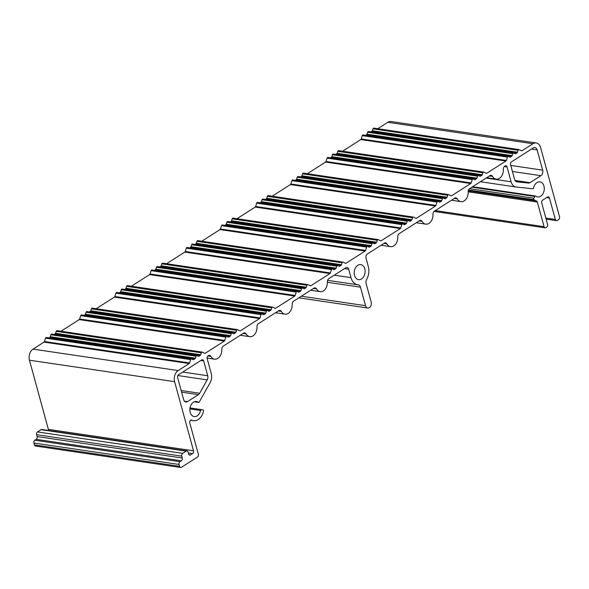 <?xml version="1.0" encoding="UTF-8"?>
<svg xmlns="http://www.w3.org/2000/svg" width="589" height="589" viewBox="0 0 589 589"><rect width="100%" height="100%" fill="white"/><g stroke="black" fill="none" stroke-linecap="round" stroke-linejoin="round"><path stroke-width="0.88" d="M186.978 450.931L41.826 429.484A2.084 1.48 98.4 0 0 41.009 429.675L37.49 431.928A2.084 1.48 98.4 0 0 36.599 434.697L37.107 436.567A2.084 1.48 -81.6 0 1 36.209 439.335L34.803 440.233A2.084 1.48 98.4 0 0 33.904 443.002L34.42 444.872A2.084 1.48 98.4 0 0 35.524 446.035L180.676 467.482A2.084 1.48 -81.6 0 1 179.571 466.319L179.056 464.449A2.084 1.48 -81.6 0 1 179.954 461.68L181.36 460.782A2.084 1.48 98.4 0 0 182.259 458.014L181.751 456.144A2.084 1.48 -81.6 0 1 182.642 453.375L186.161 451.122A2.084 1.48 -81.6 0 1 186.978 450.931A2.084 1.48 -81.6 0 1 188.082 452.094L188.598 453.964A2.084 1.48 98.4 0 0 189.695 455.128A2.084 1.48 98.4 0 0 190.512 454.929L192.625 453.582A2.084 1.48 98.4 0 0 193.523 450.813L174.602 381.65A8.342 5.927 -81.6 0 1 178.187 370.569L189.172 363.546A1.045 0.744 98.4 0 0 189.599 362.957L190.681 359.614A1.045 0.744 -81.6 0 1 191.675 358.981L193.03 359.665A1.045 0.744 98.4 0 0 193.604 359.621L194.959 358.753A1.045 0.744 98.4 0 0 195.386 358.156L196.019 356.198A1.045 0.744 -81.6 0 1 197.013 355.565L198.368 356.249A1.045 0.744 98.4 0 0 198.942 356.205L200.304 355.336A1.045 0.744 98.4 0 0 200.724 354.747L201.357 352.789A1.045 0.744 -81.6 0 1 202.351 352.148L204.67 353.319A1.045 0.744 98.4 0 0 205.244 353.275L224.365 341.046A1.045 0.744 98.4 0 0 224.792 340.457L225.874 337.107A1.045 0.744 -81.6 0 1 226.868 336.474L228.223 337.158A1.045 0.744 98.4 0 0 228.797 337.114L230.159 336.245A1.045 0.744 98.4 0 0 230.579 335.656L231.212 333.698A1.045 0.744 -81.6 0 1 232.206 333.057L233.568 333.742A1.045 0.744 98.4 0 0 234.135 333.698L235.497 332.829A1.045 0.744 98.4 0 0 235.917 332.24L236.55 330.282A1.045 0.744 -81.6 0 1 237.551 329.649L239.863 330.819A1.045 0.744 98.4 0 0 240.437 330.768L259.565 318.539A1.045 0.744 98.4 0 0 259.985 317.95L261.067 314.607A1.045 0.744 -81.6 0 1 262.061 313.974L263.423 314.659A1.045 0.744 98.4 0 0 263.99 314.614L265.352 313.746A1.045 0.744 98.4 0 0 265.772 313.149L266.405 311.191A1.045 0.744 -81.6 0 1 267.406 310.558L268.761 311.242A1.045 0.744 98.4 0 0 269.335 311.198L270.69 310.329A1.045 0.744 98.4 0 0 271.117 309.74L271.75 307.782A1.045 0.744 -81.6 0 1 272.744 307.141L275.063 308.312A1.045 0.744 98.4 0 0 275.63 308.268L294.758 296.039A1.045 0.744 98.4 0 0 295.185 295.45L296.26 292.107A1.045 0.744 -81.6 0 1 297.261 291.467L298.616 292.151A1.045 0.744 98.4 0 0 299.19 292.107L300.545 291.238A1.045 0.744 98.4 0 0 300.972 290.649L301.605 288.691A1.045 0.744 -81.6 0 1 302.599 288.05L303.953 288.735A1.045 0.744 98.4 0 0 304.528 288.691L305.882 287.83A1.045 0.744 98.4 0 0 306.309 287.233L306.943 285.275A1.045 0.744 -81.6 0 1 307.937 284.642L310.256 285.812A1.045 0.744 98.4 0 0 310.83 285.768L329.95 273.539A1.045 0.744 98.4 0 0 330.377 272.943L331.46 269.6A1.045 0.744 -81.6 0 1 332.454 268.967L333.808 269.652A1.045 0.744 98.4 0 0 334.383 269.607L335.745 268.739A1.045 0.744 98.4 0 0 336.164 268.142L336.798 266.184A1.045 0.744 -81.6 0 1 337.791 265.551L339.154 266.235A1.045 0.744 98.4 0 0 339.72 266.191L341.083 265.322A1.045 0.744 98.4 0 0 341.502 264.733L342.135 262.775A1.045 0.744 -81.6 0 1 343.129 262.134L345.448 263.305A1.045 0.744 98.4 0 0 346.023 263.261L365.151 251.032A1.045 0.744 98.4 0 0 365.57 250.443L366.652 247.1A1.045 0.744 -81.6 0 1 367.646 246.46L369.008 247.144A1.045 0.744 98.4 0 0 369.575 247.1L370.937 246.231A1.045 0.744 98.4 0 0 371.357 245.642L371.99 243.684A1.045 0.744 -81.6 0 1 372.992 243.043L374.346 243.736A1.045 0.744 98.4 0 0 374.921 243.691L376.275 242.823A1.045 0.744 98.4 0 0 376.695 242.226L377.335 240.268A1.045 0.744 -81.6 0 1 378.329 239.635L380.641 240.805A1.045 0.744 98.4 0 0 381.216 240.761L400.343 228.532A1.045 0.744 98.4 0 0 400.763 227.936L401.845 224.593A1.045 0.744 -81.6 0 1 402.847 223.96L404.201 224.645A1.045 0.744 98.4 0 0 404.776 224.6L406.13 223.732A1.045 0.744 98.4 0 0 406.557 223.135L407.19 221.177A1.045 0.744 -81.6 0 1 408.184 220.544L409.539 221.228A1.045 0.744 98.4 0 0 410.113 221.184L411.468 220.315A1.045 0.744 98.4 0 0 411.895 219.726L412.528 217.768A1.045 0.744 -81.6 0 1 413.522 217.127L415.841 218.298A1.045 0.744 98.4 0 0 416.416 218.254L435.536 206.025A1.045 0.744 98.4 0 0 435.963 205.436L437.045 202.093A1.045 0.744 -81.6 0 1 438.039 201.453L439.394 202.137A1.045 0.744 98.4 0 0 439.968 202.093L441.323 201.224A1.045 0.744 98.4 0 0 441.75 200.635L442.383 198.677A1.045 0.744 -81.6 0 1 443.377 198.044L444.732 198.729A1.045 0.744 98.4 0 0 445.306 198.684L446.668 197.816A1.045 0.744 98.4 0 0 447.088 197.219L447.721 195.261A1.045 0.744 -81.6 0 1 448.715 194.628L451.034 195.798A1.045 0.744 98.4 0 0 451.608 195.754L470.736 183.525A1.045 0.744 98.4 0 0 471.156 182.929L472.238 179.586A1.045 0.744 -81.6 0 1 473.232 178.953L474.594 179.638A1.045 0.744 98.4 0 0 475.161 179.593L476.523 178.725A1.045 0.744 98.4 0 0 476.943 178.136L477.576 176.177A1.045 0.744 -81.6 0 1 478.57 175.537L479.932 176.221A1.045 0.744 98.4 0 0 480.506 176.177L481.861 175.308A1.045 0.744 98.4 0 0 482.281 174.719L482.921 172.761A1.045 0.744 -81.6 0 1 483.915 172.121L486.227 173.291A1.045 0.744 98.4 0 0 486.801 173.247L505.929 161.018A1.045 0.744 98.4 0 0 506.349 160.429L507.431 157.086A1.045 0.744 -81.6 0 1 508.432 156.446L509.787 157.13A1.045 0.744 98.4 0 0 510.361 157.086L511.716 156.218A1.045 0.744 98.4 0 0 512.135 155.629L512.776 153.67A1.045 0.744 -81.6 0 1 513.77 153.037L515.125 153.722A1.045 0.744 98.4 0 0 515.699 153.677L517.054 152.809A1.045 0.744 98.4 0 0 517.481 152.212L518.114 150.254A1.045 0.744 -81.6 0 1 519.108 149.621L521.427 150.791A1.045 0.744 98.4 0 0 521.994 150.747L532.949 143.738A8.342 5.927 -81.6 0 1 536.218 142.965A8.342 5.927 -81.6 0 1 540.628 147.618L559.55 216.781A2.084 1.48 -81.6 0 1 558.652 219.55L557.246 220.448A2.084 1.48 -81.6 0 1 556.428 220.639A2.084 1.48 -81.6 0 1 555.324 219.476L549.449 197.985A2.084 1.48 98.4 0 0 548.344 196.822A2.084 1.48 98.4 0 0 547.527 197.013L542.602 200.164A2.084 1.48 98.4 0 0 541.703 202.933L547.586 224.431A2.084 1.48 -81.6 0 1 546.688 227.199L545.981 227.648A2.084 1.48 -81.6 0 1 545.164 227.847A2.084 1.48 -81.6 0 1 544.067 226.684L537.323 202.027A2.084 1.48 98.4 0 0 536.351 200.893A11.787 8.379 -81.6 0 1 534.039 199.678A1.045 0.744 -81.6 0 1 533.892 198.184L534.856 196.461A1.045 0.744 -81.6 0 1 535.843 196.122A7.613 5.411 98.4 0 0 537.713 196.932A7.613 5.411 98.4 0 0 540.695 196.225A7.613 5.411 98.4 0 0 544.28 188.105A7.613 5.411 98.4 0 0 539.944 181.868A7.613 5.411 98.4 0 0 536.962 182.575A7.613 5.411 98.4 0 0 533.597 187.928A1.045 0.744 -81.6 0 1 532.75 188.76L516.259 187.03A9.387 6.67 -81.6 0 1 516.067 187A9.387 6.67 -81.6 0 1 511.105 181.765L507.033 166.901A2.084 1.48 98.4 0 0 505.929 165.737A2.084 1.48 98.4 0 0 505.119 165.929L504.825 166.12A3.129 2.223 98.4 0 0 503.345 169.455A8.342 5.927 -81.6 0 1 496.152 179.137A8.342 5.927 -81.6 0 1 492.514 176.383A3.129 2.223 98.4 0 0 491.145 175.353A3.129 2.223 98.4 0 0 489.923 175.647L469.624 188.62A3.129 2.223 98.4 0 0 468.152 191.962A8.342 5.927 -81.6 0 1 460.959 201.637A8.342 5.927 -81.6 0 1 457.314 198.891A3.129 2.223 98.4 0 0 455.952 197.86A3.129 2.223 98.4 0 0 454.73 198.147L434.432 211.127A3.129 2.223 98.4 0 0 432.959 214.462A8.342 5.927 -81.6 0 1 425.766 224.144A8.342 5.927 -81.6 0 1 422.122 221.39A3.129 2.223 98.4 0 0 420.76 220.36A3.129 2.223 98.4 0 0 419.53 220.654L399.239 233.627A3.129 2.223 98.4 0 0 397.766 236.969A8.342 5.927 -81.6 0 1 390.566 246.644A8.342 5.927 -81.6 0 1 386.929 243.898A3.129 2.223 98.4 0 0 385.559 242.867A3.129 2.223 98.4 0 0 384.337 243.154L367.359 254.006A3.129 2.223 98.4 0 0 366.019 258.166L368.316 266.574A12.825 9.115 -81.6 0 1 366.652 279.407A4.175 2.967 98.4 0 0 366.108 283.581L371.173 302.091A4.175 2.967 -81.6 0 1 370.621 306.273A4.175 2.967 -81.6 0 1 367.742 308.018A4.175 2.967 -81.6 0 1 365.541 305.691L360.475 287.182A4.175 2.967 98.4 0 0 358.274 284.855A4.175 2.967 98.4 0 0 358.149 284.84A12.825 9.115 -81.6 0 1 357.788 284.804A12.825 9.115 -81.6 0 1 351 277.647L348.703 269.232A3.129 2.223 98.4 0 0 347.046 267.487A3.129 2.223 98.4 0 0 345.824 267.781L328.846 278.634A3.129 2.223 98.4 0 0 327.374 281.976A8.342 5.927 -81.6 0 1 320.18 291.651A8.342 5.927 -81.6 0 1 316.536 288.904A3.129 2.223 98.4 0 0 315.174 287.874A3.129 2.223 98.4 0 0 313.952 288.161L293.653 301.141A3.129 2.223 98.4 0 0 292.181 304.476A8.342 5.927 -81.6 0 1 284.98 314.158A8.342 5.927 -81.6 0 1 281.343 311.404A3.129 2.223 98.4 0 0 279.981 310.374A3.129 2.223 98.4 0 0 278.752 310.668L258.461 323.641A3.129 2.223 98.4 0 0 256.981 326.983A8.342 5.927 -81.6 0 1 249.788 336.658A8.342 5.927 -81.6 0 1 246.15 333.911A3.129 2.223 98.4 0 0 244.781 332.873A3.129 2.223 98.4 0 0 243.559 333.168L223.26 346.148A3.129 2.223 98.4 0 0 221.788 349.483A8.342 5.927 -81.6 0 1 214.595 359.165A8.342 5.927 -81.6 0 1 210.95 356.411A3.129 2.223 98.4 0 0 209.588 355.381A3.129 2.223 98.4 0 0 208.366 355.668L208.072 355.859A2.084 1.48 98.4 0 0 207.173 358.627L211.237 373.492A9.387 6.67 -81.6 0 1 210.067 382.806L199.296 401.97A1.045 0.744 -81.6 0 1 198.309 402.302A7.613 5.411 98.4 0 0 196.439 401.499A7.613 5.411 98.4 0 0 193.457 402.206A7.613 5.411 98.4 0 0 189.872 410.327A7.613 5.411 98.4 0 0 194.208 416.563A7.613 5.411 98.4 0 0 197.19 415.856A7.613 5.411 98.4 0 0 200.554 410.504A1.045 0.744 -81.6 0 1 201.401 409.672L202.881 409.826A1.045 0.744 -81.6 0 1 203.477 411.034A11.787 8.379 -81.6 0 1 193.604 420.686A11.787 8.379 -81.6 0 1 191.83 420.134A2.084 1.48 98.4 0 0 191.513 420.038A2.084 1.48 98.4 0 0 190.696 420.229A2.084 1.48 98.4 0 0 189.798 423.005L198.368 454.303A2.084 1.48 -81.6 0 1 197.47 457.071L181.493 467.291A2.084 1.48 -81.6 0 1 180.676 467.482M46.524 337.526A1.045 0.744 98.4 0 0 45.53 338.167L44.447 341.51A1.045 0.744 -81.6 0 1 44.02 342.099L33.036 349.122A8.342 5.927 98.4 0 0 29.45 360.203L48.372 429.366A2.084 1.48 -81.6 0 1 48.431 430.456M51.861 334.118A1.045 0.744 98.4 0 0 50.868 334.751L50.234 336.709A1.045 0.744 -81.6 0 1 49.807 337.298L48.939 337.858M57.199 330.701A1.045 0.744 98.4 0 0 56.205 331.335L55.572 333.293A1.045 0.744 -81.6 0 1 55.152 333.889L54.276 334.442M81.716 315.027A1.045 0.744 98.4 0 0 80.722 315.66L79.64 319.002A1.045 0.744 -81.6 0 1 79.22 319.599L61.013 331.232M87.054 311.61A1.045 0.744 98.4 0 0 86.06 312.251L85.427 314.202A1.045 0.744 -81.6 0 1 85.007 314.798L84.131 315.351M92.399 308.194A1.045 0.744 98.4 0 0 91.398 308.835L90.765 310.793A1.045 0.744 -81.6 0 1 90.345 311.382L89.476 311.942M116.909 292.519A1.045 0.744 98.4 0 0 115.915 293.16L114.833 296.503A1.045 0.744 -81.6 0 1 114.413 297.092L96.206 308.732M122.254 289.111A1.045 0.744 98.4 0 0 121.253 289.744L120.62 291.702A1.045 0.744 -81.6 0 1 120.2 292.291L119.331 292.851M127.592 285.694A1.045 0.744 98.4 0 0 126.598 286.328L125.965 288.286A1.045 0.744 -81.6 0 1 125.538 288.882L124.669 289.435M152.109 270.02A1.045 0.744 98.4 0 0 151.115 270.653L150.033 273.995A1.045 0.744 -81.6 0 1 149.606 274.592L131.406 286.232M157.447 266.603A1.045 0.744 98.4 0 0 156.453 267.244L155.82 269.202A1.045 0.744 -81.6 0 1 155.393 269.791L154.524 270.351M162.785 263.187A1.045 0.744 98.4 0 0 161.791 263.828L161.158 265.786A1.045 0.744 -81.6 0 1 160.731 266.375L159.862 266.935M187.302 247.513A1.045 0.744 98.4 0 0 186.308 248.153L185.226 251.496A1.045 0.744 -81.6 0 1 184.799 252.085L166.599 263.725M192.64 244.104A1.045 0.744 98.4 0 0 191.646 244.737L191.013 246.695A1.045 0.744 -81.6 0 1 190.593 247.292L189.717 247.844M197.985 240.687A1.045 0.744 98.4 0 0 196.984 241.321L196.351 243.279A1.045 0.744 -81.6 0 1 195.931 243.875L195.062 244.428M222.495 225.013A1.045 0.744 98.4 0 0 221.501 225.646L220.419 228.988A1.045 0.744 -81.6 0 1 219.999 229.585L201.791 241.225M227.84 221.597A1.045 0.744 98.4 0 0 226.839 222.237L226.205 224.195A1.045 0.744 -81.6 0 1 225.786 224.784L224.917 225.344M233.178 218.188A1.045 0.744 98.4 0 0 232.184 218.821L231.551 220.779A1.045 0.744 -81.6 0 1 231.124 221.368L230.255 221.928M257.695 202.506A1.045 0.744 98.4 0 0 256.694 203.146L255.611 206.489A1.045 0.744 -81.6 0 1 255.192 207.078L236.992 218.718M263.033 199.097A1.045 0.744 98.4 0 0 262.039 199.73L261.406 201.688A1.045 0.744 -81.6 0 1 260.979 202.285L260.11 202.837M268.37 195.681A1.045 0.744 98.4 0 0 267.377 196.321L266.743 198.272A1.045 0.744 -81.6 0 1 266.316 198.868L265.448 199.421M292.888 180.006A1.045 0.744 98.4 0 0 291.894 180.639L290.811 183.989A1.045 0.744 -81.6 0 1 290.384 184.578L272.184 196.218M298.225 176.59A1.045 0.744 98.4 0 0 297.231 177.23L296.598 179.189A1.045 0.744 -81.6 0 1 296.171 179.778L295.303 180.337M303.563 173.181A1.045 0.744 98.4 0 0 302.569 173.814L301.936 175.772A1.045 0.744 -81.6 0 1 301.516 176.361L300.648 176.921M328.08 157.506A1.045 0.744 98.4 0 0 327.086 158.139L326.004 161.482A1.045 0.744 -81.6 0 1 325.584 162.071L307.377 173.711M333.426 154.09A1.045 0.744 98.4 0 0 332.424 154.723L331.791 156.681A1.045 0.744 -81.6 0 1 331.371 157.278L330.503 157.83M338.763 150.674A1.045 0.744 98.4 0 0 337.769 151.314L337.129 153.273A1.045 0.744 -81.6 0 1 336.709 153.862L335.84 154.421M363.28 134.999A1.045 0.744 98.4 0 0 362.279 135.639L361.197 138.982A1.045 0.744 -81.6 0 1 360.777 139.571L342.577 151.211M368.618 131.583A1.045 0.744 98.4 0 0 367.624 132.223L366.991 134.182A1.045 0.744 -81.6 0 1 366.564 134.771L365.695 135.33M373.956 128.174A1.045 0.744 98.4 0 0 372.962 128.807L372.329 130.765A1.045 0.744 -81.6 0 1 371.902 131.362L371.033 131.914M536.218 142.965L391.067 121.518A8.342 5.927 98.4 0 0 387.805 122.291L377.77 128.704M540.864 175.684L529.953 182.664A4.175 2.967 -81.6 0 1 528.407 183.061L516.914 181.854A4.175 2.967 -81.6 0 1 516.825 181.846A4.175 2.967 -81.6 0 1 514.624 179.52L510.553 164.648A2.084 1.48 -81.6 0 1 511.451 161.879L533.273 147.927A4.175 2.967 -81.6 0 1 534.908 147.544A4.175 2.967 -81.6 0 1 537.109 149.871L542.66 170.147A4.175 2.967 -81.6 0 1 540.864 175.684L512.423 171.487M187.508 401.617A4.175 2.967 -81.6 0 1 185.874 402.007A4.175 2.967 -81.6 0 1 183.672 399.681L177.613 377.534A2.084 1.48 -81.6 0 1 178.504 374.759L201.732 359.908A2.084 1.48 -81.6 0 1 202.55 359.717A2.084 1.48 -81.6 0 1 203.654 360.88L207.718 375.745A4.175 2.967 -81.6 0 1 207.195 379.883L199.686 393.246A4.175 2.967 -81.6 0 1 198.419 394.645L187.508 401.617L184.423 401.161M361.528 278.936A7.613 5.411 -81.6 0 1 358.546 279.642A7.613 5.411 -81.6 0 1 354.21 273.406A7.613 5.411 -81.6 0 1 357.795 265.286A7.613 5.411 -81.6 0 1 360.777 264.579A7.613 5.411 -81.6 0 1 365.114 270.815A7.613 5.411 -81.6 0 1 361.528 278.936M515 180.455L529.953 182.664M515.522 181.162L528.407 183.061M200.864 360.468L203.654 360.88M156.453 267.244L301.605 288.691M155.82 269.202L300.972 290.649M155.393 269.791L300.545 291.238M298.255 291.967L299.19 292.107M151.115 270.653L296.26 292.107M150.033 273.995L295.185 295.45M149.606 274.592L294.758 296.039M274.695 308.128L275.63 308.268M126.598 286.328L271.75 307.782M125.965 288.286L271.117 309.74M125.538 288.882L270.69 310.329M268.4 311.058L269.335 311.198M121.253 289.744L266.405 311.191M120.62 291.702L265.772 313.149M120.2 292.291L265.352 313.746M263.062 314.474L263.99 314.614M115.915 293.16L261.067 314.607M114.833 296.503L259.985 317.95M114.413 297.092L259.565 318.539M239.502 330.635L240.437 330.768M91.398 308.835L236.55 330.282M90.765 310.793L235.917 332.24M90.345 311.382L235.497 332.829M233.207 333.565L234.135 333.698M86.06 312.251L231.212 333.698M85.427 314.202L230.579 335.656M85.007 314.798L230.159 336.245M227.862 336.974L228.797 337.114M80.722 315.66L225.874 337.107M79.64 319.002L224.792 340.457M79.22 319.599L224.365 341.046M204.309 353.135L205.244 353.275M56.205 331.335L201.357 352.789M55.572 333.293L200.724 354.747M55.152 333.889L200.304 355.336M198.007 356.065L198.942 356.205M50.868 334.751L196.019 356.198M50.234 336.709L195.386 358.156M49.807 337.298L194.959 358.753M192.669 359.481L193.604 359.621M45.53 338.167L190.681 359.614M44.447 341.51L189.599 362.957M44.02 342.099L189.172 363.546M33.036 349.122L178.187 370.569M29.45 360.203L174.602 381.65M48.372 429.366L193.523 450.813M188.318 452.948L192.625 453.582M188.973 454.701L190.512 454.929M41.009 429.675L186.161 451.122M37.49 431.928L182.642 453.375M36.599 434.697L181.751 456.144M37.107 436.567L182.259 458.014M36.209 439.335L181.36 460.782M34.803 440.233L179.954 461.68M33.904 443.002L179.056 464.449M34.42 444.872L179.571 466.319M191.182 420.038L191.83 420.134M202.903 409.826L190.026 407.927L202.881 409.826M190.011 407.986L201.401 409.672M189.894 408.928L200.554 410.504M194.407 401.727L198.309 402.302M207.924 355.962L210.95 356.411M243.102 333.455L246.15 333.911M278.303 310.955L281.343 311.404M313.495 288.455L316.536 288.904M344.513 268.613L348.703 269.232M334.265 275.173L351 277.647M327.388 282.293L360.475 287.182M301.369 296.208L365.541 305.691M383.881 243.448L386.929 243.898M419.081 220.941L422.122 221.39M454.274 198.441L457.314 198.891M489.466 175.934L492.514 176.383M504.353 166.503L507.033 166.901M486.124 178.077L511.105 181.765M303.593 288.558L304.528 288.691M160.731 266.375L305.882 287.83M161.158 265.786L306.309 287.233M161.791 263.828L306.943 285.275M309.895 285.628L310.83 285.768M184.799 252.085L329.95 273.539M185.226 251.496L330.377 272.943M186.308 248.153L331.46 269.6M333.448 269.467L334.383 269.607M190.593 247.292L335.745 268.739M191.013 246.695L336.164 268.142M191.646 244.737L336.798 266.184M338.785 266.051L339.72 266.191M195.931 243.875L341.083 265.322M196.351 243.279L341.502 264.733M196.984 241.321L342.135 262.775M345.088 263.121L346.023 263.261M219.999 229.585L365.151 251.032M220.419 228.988L365.57 250.443M221.501 225.646L366.652 247.1M368.648 246.96L369.575 247.1M225.786 224.784L370.937 246.231M226.205 224.195L371.357 245.642M226.839 222.237L371.99 243.684M373.986 243.552L374.921 243.691M231.124 221.368L376.275 242.823M231.551 220.779L376.695 242.226M232.184 218.821L377.335 240.268M380.28 240.621L381.216 240.761M255.192 207.078L400.343 228.532M255.611 206.489L400.763 227.936M256.694 203.146L401.845 224.593M403.84 224.461L404.776 224.6M260.979 202.285L406.13 223.732M261.406 201.688L406.557 223.135M262.039 199.73L407.19 221.177M409.178 221.044L410.113 221.184M266.316 198.868L411.468 220.315M266.743 198.272L411.895 219.726M267.377 196.321L412.528 217.768M415.481 218.114L416.416 218.254M290.384 184.578L435.536 206.025M290.811 183.989L435.963 205.436M291.894 180.639L437.045 202.093M439.033 201.961L439.968 202.093M296.171 179.778L441.323 201.224M296.598 179.189L441.75 200.635M297.231 177.23L442.383 198.677M444.371 198.545L445.306 198.684M301.516 176.361L446.668 197.816M301.936 175.772L447.088 197.219M302.569 173.814L447.721 195.261M450.673 195.614L451.608 195.754M325.584 162.071L470.736 183.525M326.004 161.482L471.156 182.929M327.086 158.139L472.238 179.586M474.226 179.454L475.161 179.593M331.371 157.278L476.523 178.725M331.791 156.681L476.943 178.136M332.424 154.723L477.576 176.177M479.571 176.037L480.506 176.177M336.709 153.862L481.861 175.308M337.129 153.273L482.281 174.719M337.769 151.314L482.921 172.761M485.866 173.107L486.801 173.247M360.777 139.571L505.929 161.018M361.197 138.982L506.349 160.429M362.279 135.639L507.431 157.086M509.426 156.954L510.361 157.086M366.564 134.771L511.716 156.218M366.991 134.182L512.135 155.629M367.624 132.223L512.776 153.67M514.764 153.538L515.699 153.677M371.902 131.362L517.054 152.809M372.329 130.765L517.481 152.212M372.962 128.807L518.114 150.254M521.066 150.607L521.994 150.747M387.805 122.291L532.949 143.738M545.848 218.077L555.324 219.476M546.658 197.573L549.449 197.985M435.249 210.604L544.067 226.684M468.145 191.808L537.323 202.027M468.24 190.829L536.351 200.893M468.513 189.997L534.039 199.678M469.543 188.679L533.892 198.184M471.914 187.162L534.856 196.461M182.745 372.057L207.718 375.745M177.826 375.539L207.195 379.883M181.611 392.156L198.419 394.645M181.162 390.507L199.686 393.246M510.766 165.435L542.66 170.147M531.528 149.046L537.109 149.871M151.94 269.968L297.092 291.415M127.43 285.643L272.582 307.09M122.085 289.052L267.237 310.506M116.747 292.468L261.899 313.915M92.23 308.143L237.382 329.59M86.892 311.559L232.044 333.006M81.554 314.975L226.706 336.422M57.037 330.65L202.189 352.097M51.699 334.059L196.851 355.513M46.354 337.475L191.506 358.922M190.667 420.251L193.604 420.686M194.274 401.779L198.567 402.412M207.085 358.053L214.595 359.165M240.297 335.259L249.788 336.658M275.49 312.752L284.98 314.158M310.683 290.252L320.18 291.651M327.602 280.342L357.788 284.804M298.829 297.828L367.742 308.018M381.076 245.245L390.566 246.644M416.268 222.738L425.766 224.144M451.461 200.238L460.959 201.637M486.661 177.731L496.152 179.137M480.403 181.729L516.067 187M472.621 186.713L535.585 196.012M373.794 128.122L518.946 149.569M368.449 131.531L513.601 152.985M363.111 134.947L508.263 156.394M338.594 150.622L483.746 172.069M333.256 154.038L478.408 175.485M327.918 157.447L473.07 178.901M303.401 173.122L448.553 194.576M298.063 176.538L443.215 197.985M292.726 179.954L437.877 201.401M268.209 195.629L413.36 217.076M262.871 199.045L408.022 220.492M257.526 202.454L402.677 223.908M233.008 218.129L378.16 239.583M227.671 221.545L372.822 242.992M222.333 224.961L367.484 246.408M197.816 240.636L342.967 262.083M192.478 244.052L337.63 265.499M187.14 247.461L332.292 268.915M162.623 263.136L307.775 284.59M157.285 266.552L302.437 287.999M546.128 219.123L556.428 220.639M434.056 211.422L545.164 227.847"/></g></svg>
